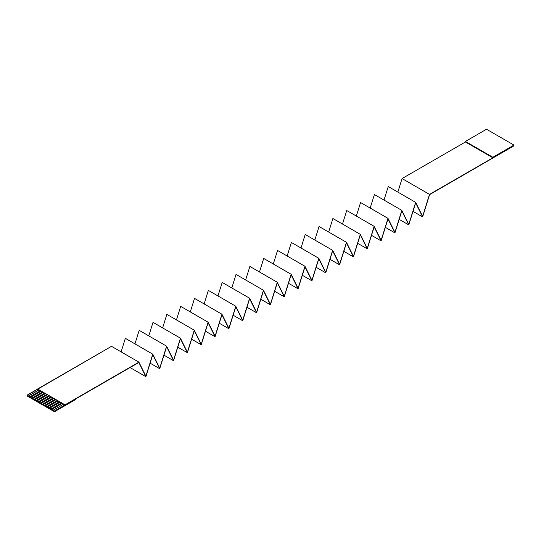 <?xml version="1.0" encoding="UTF-8"?>
<svg xmlns="http://www.w3.org/2000/svg" width="541" height="541" viewBox="0 0 541 541"><rect width="100%" height="100%" fill="white"/><g stroke="black" fill="none" stroke-linecap="round" stroke-linejoin="round"><path stroke-width="0.81" d="M513.95 145.63L513.95 145.083L492.858 157.262L492.858 157.81L513.95 145.63L492.858 157.81L465.436 141.979L465.436 141.431L486.528 129.252L513.95 145.083L513.95 145.63M429.493 194.395L492.858 157.81L429.493 194.395L422.622 216.407L415.657 202.381L408.78 224.393L401.821 210.368L394.944 232.38L387.985 218.354L381.107 240.366L374.149 226.348L367.271 248.36L360.313 234.334L353.435 256.346L346.477 242.321L339.599 264.333L332.641 250.314L325.763 272.326L318.805 258.3L311.927 280.312L304.968 266.287L298.091 288.299L291.126 274.28L284.255 296.292L277.29 282.267L270.419 304.279L263.453 290.253L256.576 312.265L249.617 298.24L242.74 320.258L235.781 306.233L228.904 328.245L221.945 314.22L215.068 336.231L208.109 322.206L201.232 344.218L194.273 330.199L187.396 352.211L180.437 338.186L173.56 360.198L166.601 346.172L159.723 368.184L152.758 354.166L145.887 376.178L138.922 362.152L54.472 411.018L138.841 362.49L145.887 376.685L152.758 354.673L159.723 368.698L166.601 346.686L173.56 360.712L180.437 338.7L187.396 352.718L194.273 330.707L201.232 344.732L208.109 322.72L215.068 336.745L221.945 314.734L228.904 328.759L235.781 306.747L242.74 320.766L249.617 298.754L256.576 312.779L263.453 290.767L270.419 304.793L277.29 282.781L284.255 296.799L291.126 274.787L298.091 288.813L304.968 266.801L311.927 280.826L318.805 258.814L325.763 272.833L332.641 250.821L339.599 264.847L346.477 242.835L353.435 256.86L360.313 234.848L367.271 248.874L374.149 226.862L381.107 240.88L387.985 218.868L394.944 232.894L401.821 210.882L408.78 224.907L415.657 202.895L422.622 216.914L429.581 194.632L513.95 145.833L429.581 194.632L422.622 216.914L413.013 211.369L422.622 216.914L415.657 202.895L408.78 224.907L399.177 219.355L408.78 224.907L401.821 210.882L394.944 232.894L385.341 227.348L394.944 232.894L387.985 218.868L381.107 240.88L371.498 235.335L381.107 240.88L374.149 226.862L367.271 248.874L357.662 243.322L367.271 248.874L360.313 234.848L353.435 256.86L343.826 251.315L353.435 256.86L346.477 242.835L339.599 264.847L329.99 259.301L339.599 264.847L332.641 250.821L325.763 272.833L316.154 267.288L325.763 272.833L318.805 258.814L311.927 280.826L302.318 275.274L311.927 280.826L304.968 266.801L298.091 288.813L288.481 283.268L298.091 288.813L291.126 274.787L284.255 296.799L274.645 291.254L284.255 296.799L277.29 282.781L270.419 304.793L260.809 299.241L270.419 304.793L263.453 290.767L256.576 312.779L246.973 307.234L256.576 312.779L249.617 298.754L242.74 320.766L233.137 315.22L242.74 320.766L235.781 306.747L228.904 328.759L219.294 323.207L228.904 328.759L221.945 314.734L215.068 336.745L205.458 331.2L215.068 336.745L208.109 322.72L201.232 344.732L191.622 339.187L201.232 344.732L194.273 330.707L187.396 352.718L177.786 347.173L187.396 352.718L180.437 338.7L173.56 360.712L163.95 355.16L173.56 360.712L166.601 346.686L159.723 368.698L150.114 363.153L159.723 368.698L152.758 354.673L145.887 376.685L130.063 367.555L145.887 376.685L138.841 362.49L54.472 411.201L54.472 411.748L75.564 399.569L75.564 399.021L75.564 399.569L54.472 411.748L54.472 411.201L27.05 395.37L111.507 346.321L138.922 362.152L145.887 376.178L152.758 354.166L159.723 368.184L166.601 346.172L173.56 360.198L180.437 338.186L187.396 352.211L194.273 330.199L201.232 344.218L208.109 322.206L215.068 336.231L221.945 314.22L228.904 328.245L235.781 306.233L242.74 320.258L249.617 298.24L256.576 312.265L263.453 290.253L270.419 304.279L277.29 282.267L284.255 296.292L291.126 274.28L298.091 288.299L304.968 266.287L311.927 280.312L318.805 258.3L325.763 272.326L332.641 250.314L339.599 264.333L346.477 242.321L353.435 256.346L360.313 234.334L367.271 248.36L374.149 226.348L381.107 240.366L387.985 218.354L394.944 232.38L401.821 210.368L408.78 224.393L415.657 202.381L422.622 216.407L429.493 194.395L402.078 178.564L429.493 194.395M465.436 141.979L402.078 178.564L465.436 141.979L492.858 157.81L492.858 157.262L465.436 141.431L465.436 141.979M121.11 351.866L125.343 338.335L152.758 354.166L125.343 338.335L121.11 351.866M134.952 343.88L139.179 330.341L166.601 346.172L139.179 330.341L134.952 343.88M148.789 335.893L153.015 322.355L180.437 338.186L153.015 322.355L148.789 335.893M162.625 327.9L166.851 314.368L194.273 330.199L166.851 314.368L162.625 327.9M176.461 319.914L180.687 306.375L208.109 322.206L180.687 306.375L176.461 319.914M190.297 311.927L194.523 298.389L221.945 314.22L194.523 298.389L190.297 311.927M204.133 303.934L208.359 290.402L235.781 306.233L208.359 290.402L204.133 303.934M217.969 295.947L222.195 282.416L249.617 298.24L222.195 282.416L217.969 295.947M231.805 287.961L236.032 274.422L263.453 290.253L236.032 274.422L231.805 287.961M245.641 279.974L249.874 266.436L277.29 282.267L249.874 266.436L245.641 279.974M259.477 271.981L263.71 258.449L291.126 274.28L263.71 258.449L259.477 271.981M273.313 263.994L277.547 250.456L304.968 266.287L277.547 250.456L273.313 263.994M287.156 256.008L291.383 242.469L318.805 258.3L291.383 242.469L287.156 256.008M300.992 248.015L305.219 234.483L332.641 250.314L305.219 234.483L300.992 248.015M314.828 240.028L319.055 226.49L346.477 242.321L319.055 226.49L314.828 240.028M328.664 232.042L332.891 218.503L360.313 234.334L332.891 218.503L328.664 232.042M342.5 224.048L346.727 210.517L374.149 226.348L346.727 210.517L342.5 224.048M356.336 216.062L360.563 202.523L387.985 218.354L360.563 202.523L356.336 216.062M370.172 208.075L374.399 194.537L401.821 210.368L374.399 194.537L370.172 208.075M384.009 200.089L388.242 186.55L415.657 202.381L388.242 186.55L384.009 200.089M397.845 192.096L402.078 178.564L397.845 192.096M27.05 395.917L27.05 395.37L27.05 395.917L54.472 411.748L27.05 395.917M28.423 395.978L38.966 389.885L37.599 389.094L27.05 395.187L28.423 395.978L27.05 395.37L54.472 411.201L65.015 404.925L63.649 404.134L53.099 410.227L54.472 411.018L51.625 409.375L62.168 403.282L61.539 402.917L50.989 409.01L51.625 409.375L49.515 408.151L60.058 402.064L59.429 401.699L48.879 407.786L49.515 408.151L47.405 406.933L57.948 400.847L57.319 400.482L46.769 406.568L47.405 406.933L45.295 405.716L55.838 399.63L55.209 399.265L44.66 405.351L45.295 405.716L43.185 404.621L53.735 398.413L53.099 398.048L42.55 404.134L43.185 404.499L41.075 403.403L51.625 397.195L50.989 396.83L40.447 402.917L41.075 403.282L38.966 402.186L49.515 395.978L48.879 395.613L38.337 401.699L38.966 402.064L36.856 400.969L47.405 394.761L46.769 394.396L36.227 400.482L36.856 400.847L34.746 399.752L45.295 393.544L44.66 393.179L34.117 399.265L34.746 399.63L32.643 398.534L43.185 392.32L42.55 391.955L32.007 398.048L32.643 398.413L30.533 397.317L41.075 391.102L40.447 390.737L29.897 396.83L30.533 397.195L28.423 396.1L39.074 389.946L28.423 396.1L29.897 396.952L40.447 390.737L65.015 404.925L37.599 388.993L40.447 390.737L38.966 389.885L28.423 395.978M111.507 346.321L37.599 388.993L65.015 404.824L138.922 362.152L111.507 346.321M62.168 403.282L51.625 409.496L62.276 403.343L51.625 409.496L53.099 410.349L63.649 404.134L62.168 403.282M60.058 402.064L49.515 408.272L60.166 402.125L49.515 408.272L50.989 409.131L61.539 402.917L60.058 402.064M57.948 400.847L47.405 407.055L58.056 400.908L47.405 407.055L48.879 407.907L59.429 401.699L57.948 400.847M55.838 399.63L45.295 405.838L55.946 399.691L45.295 405.838L46.769 406.69L57.319 400.482L55.838 399.63M53.735 398.413L43.185 404.621L53.836 398.474L43.185 404.621L44.66 405.473L55.209 399.265L53.735 398.413M51.625 397.195L41.075 403.403L51.726 397.256L41.075 403.403L42.55 404.255L53.099 398.048L51.625 397.195M49.515 395.978L38.966 402.186L49.616 396.039L38.966 402.186L40.447 403.038L50.989 396.83L49.515 395.978M47.405 394.761L36.856 400.969L47.507 394.822L36.856 400.969L38.337 401.821L48.879 395.613L47.405 394.761M45.295 393.544L34.746 399.752L45.403 393.605L34.746 399.752L36.227 400.604L46.769 394.396L45.295 393.544M43.185 392.32L32.643 398.534L43.294 392.381L32.643 398.534L34.117 399.386L44.66 393.179L43.185 392.32M41.075 391.102L30.533 397.317L41.184 391.163L30.533 397.317L32.007 398.169L42.55 391.955L41.075 391.102M486.528 129.252L465.436 141.431L492.858 157.262L513.95 145.083L486.528 129.252"/></g></svg>

